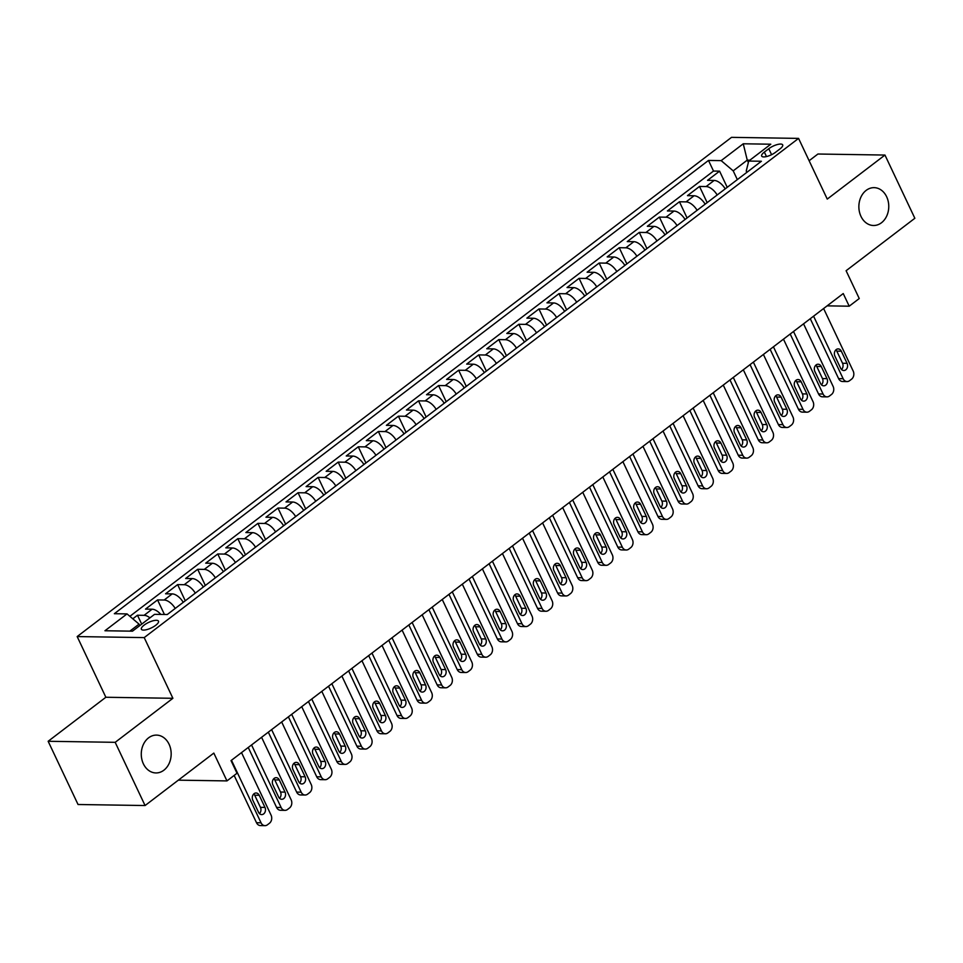 <?xml version="1.0" encoding="UTF-8"?>
<svg xmlns="http://www.w3.org/2000/svg" width="963" height="963" viewBox="0 0 963 963"><rect width="100%" height="100%" fill="white"/><g stroke="black" fill="none" stroke-linecap="round" stroke-linejoin="round"><path stroke-width="1.44" d="M169.067 744.23A18.923 14.951 -89.1 0 1 169.151 763.418A18.923 14.951 -89.1 0 1 155.934 772.94A18.923 14.951 -89.1 0 1 143.379 763.828A18.923 14.951 -89.1 0 1 143.294 744.64A18.923 14.951 -89.1 0 1 156.512 735.106A18.923 14.951 -89.1 0 1 169.067 744.23M886.658 196.777A18.923 14.951 -89.1 0 1 886.742 215.965A18.923 14.951 -89.1 0 1 873.525 225.498A18.923 14.951 -89.1 0 1 860.97 216.374A18.923 14.951 -89.1 0 1 860.886 197.186A18.923 14.951 -89.1 0 1 874.103 187.653A18.923 14.951 -89.1 0 1 886.658 196.777M155.729 625.288A9.461 3.07 -25.3 0 0 158.486 621.147A9.461 3.07 -25.3 0 0 152.84 620.834A9.461 3.07 -25.3 0 0 144.137 625.107A9.461 3.07 -25.3 0 0 141.38 629.236A9.461 3.07 -25.3 0 0 147.038 629.549A9.461 3.07 -25.3 0 0 155.729 625.288M48.15 741.281L78.039 804.502L145.076 805.537L115.187 742.329L172.895 698.295L144.209 637.602L77.172 636.567L105.858 697.26L48.15 741.281L115.187 742.329M144.209 637.602L798.568 138.395L731.531 137.348L77.172 636.567M798.568 138.395L827.253 199.088L884.961 155.055L817.924 154.02L809.125 160.737M884.961 155.055L914.85 218.276L846.104 270.723L859.249 298.542L849.21 306.198L843.239 293.559L231.024 760.614L237.006 773.253L226.967 780.909L213.822 753.09L145.076 805.537M725.211 188.856A11.821 6.151 -127.3 0 0 714.149 180.442L707.54 180.334L719.578 171.149L727.221 187.316M717.182 194.983A11.821 6.151 -127.3 0 0 706.12 186.557L699.511 186.461L707.155 202.639M699.511 186.461L687.462 195.645L694.082 195.754A11.821 6.151 -127.3 0 1 705.133 204.168M685.066 219.48A11.821 6.151 -127.3 0 0 674.004 211.066L667.395 210.957L679.433 201.773L687.076 217.951M664.988 234.803A11.821 6.151 -127.3 0 0 653.937 226.377L647.317 226.281L659.366 217.084L667.01 233.263M644.921 250.115A11.821 6.151 -127.3 0 0 633.859 241.689L627.25 241.593L639.288 232.396L646.931 248.574M624.843 265.427A11.821 6.151 -127.3 0 0 613.792 257.001L607.172 256.904L619.221 247.708L626.865 263.886M604.776 280.739A11.821 6.151 -127.3 0 0 593.714 272.312L587.105 272.216L599.142 263.031L606.786 279.198M584.697 296.05A11.821 6.151 -127.3 0 0 573.647 287.636L567.026 287.528L579.076 278.343L586.72 294.509M564.631 311.362A11.821 6.151 -127.3 0 0 553.569 302.948L546.96 302.839L558.997 293.655L566.641 309.833M544.552 326.674A11.821 6.151 -127.3 0 0 533.502 318.259L526.881 318.151L538.931 308.967L546.575 325.145M524.486 341.997A11.821 6.151 -127.3 0 0 513.423 333.571L506.815 333.463L518.852 324.278L526.496 340.457M504.407 357.309A11.821 6.151 -127.3 0 0 493.357 348.883L486.736 348.787L498.786 339.59L506.43 355.768M484.341 372.621A11.821 6.151 -127.3 0 0 473.278 364.195L466.67 364.098L478.707 354.902L486.351 371.08M464.262 387.933A11.821 6.151 -127.3 0 0 453.212 379.506L446.591 379.41L458.641 370.225L466.285 386.392M444.196 403.244A11.821 6.151 -127.3 0 0 433.133 394.818L426.525 394.722L438.562 385.537L446.206 401.703M424.117 418.556A11.821 6.151 -127.3 0 0 413.067 410.142L406.446 410.033L418.496 400.849L426.14 417.015M404.051 433.868A11.821 6.151 -127.3 0 0 392.988 425.453L386.38 425.345L398.417 416.16L406.061 432.339M383.972 449.179A11.821 6.151 -127.3 0 0 372.922 440.765L366.301 440.657L378.351 431.472L385.994 447.651M363.906 464.503A11.821 6.151 -127.3 0 0 352.843 456.077L346.235 455.981L358.272 446.784L365.916 462.962M343.827 479.815A11.821 6.151 -127.3 0 0 332.777 471.389L326.156 471.292L338.206 462.096L345.849 478.274M323.761 495.126A11.821 6.151 -127.3 0 0 312.698 486.7L306.09 486.604L318.127 477.407L325.771 493.586M303.682 510.438A11.821 6.151 -127.3 0 0 292.632 502.012L286.011 501.916L298.061 492.731L305.704 508.897M283.616 525.75A11.821 6.151 -127.3 0 0 272.553 517.336L265.944 517.227L277.982 508.043L285.626 524.209M263.537 541.062A11.821 6.151 -127.3 0 0 252.487 532.647L245.866 532.539L257.915 523.354L265.559 539.533M243.47 556.373A11.821 6.151 -127.3 0 0 232.408 547.959L225.799 547.851L237.837 538.666L245.481 554.844M223.392 571.697A11.821 6.151 -127.3 0 0 212.342 563.271L205.721 563.162L217.77 553.978L225.414 570.156M203.325 587.009A11.821 6.151 -127.3 0 0 192.263 578.582L185.654 578.486L197.692 569.289L205.336 585.468M183.247 602.32A11.821 6.151 -127.3 0 0 172.196 593.894L165.576 593.798L177.625 584.601L185.269 600.78M160.845 614.43A11.821 6.151 -127.3 0 0 152.118 609.206L145.509 609.11L157.547 599.925L164.432 614.478M768.775 148.711L764.357 152.082A9.161 2.973 -25.3 0 0 761.685 156.09A9.161 2.973 -25.3 0 0 767.162 156.391A9.161 2.973 -25.3 0 0 775.588 152.25L780.006 148.892A9.161 2.973 -25.3 0 0 782.678 144.883A9.161 2.973 -25.3 0 0 777.201 144.582A9.161 2.973 -25.3 0 0 768.775 148.711L771.592 154.682M748.359 162.482L747.252 160.135L733.204 170.86L721.167 160.628L708.491 160.436L114.344 613.708L127.032 613.9L104.943 630.753L132.485 631.174L154.562 614.334L167.249 614.526L761.396 161.254L748.708 161.062L746.241 171.065L746.855 172.341M721.167 160.628L743.255 143.788L770.797 144.209L748.708 161.062M719.578 171.149L713.511 171.053L129.861 616.32M149.963 617.849A11.821 6.151 52.7 0 0 144.089 615.333L137.48 615.237L132.798 618.812M157.547 599.925L164.167 600.021A11.821 6.151 52.7 0 1 175.218 608.447M177.625 584.601L184.234 584.71A11.821 6.151 52.7 0 1 195.296 593.136M197.692 569.289L204.312 569.398A11.821 6.151 52.7 0 1 215.363 577.812M217.77 553.978L224.379 554.086A11.821 6.151 52.7 0 1 235.441 562.5M237.837 538.666L244.458 538.774A11.821 6.151 52.7 0 1 255.508 547.189M257.915 523.354L264.524 523.451A11.821 6.151 52.7 0 1 275.587 531.877M277.982 508.043L284.603 508.139A11.821 6.151 52.7 0 1 295.653 516.565M298.061 492.731L304.669 492.827A11.821 6.151 52.7 0 1 315.732 501.254M318.127 477.407L324.748 477.516A11.821 6.151 52.7 0 1 335.798 485.942M338.206 462.096L344.814 462.204A11.821 6.151 52.7 0 1 355.877 470.618M358.272 446.784L364.893 446.892A11.821 6.151 52.7 0 1 375.943 455.306M378.351 431.472L384.959 431.58A11.821 6.151 52.7 0 1 396.022 439.995M398.417 416.16L405.038 416.257A11.821 6.151 52.7 0 1 416.088 424.683M418.496 400.849L425.104 400.945A11.821 6.151 52.7 0 1 436.167 409.371M438.562 385.537L445.183 385.633A11.821 6.151 52.7 0 1 456.233 394.06M458.641 370.225L465.249 370.322A11.821 6.151 52.7 0 1 476.312 378.748M478.707 354.902L485.328 355.01A11.821 6.151 52.7 0 1 496.378 363.436M498.786 339.59L505.394 339.698A11.821 6.151 52.7 0 1 516.457 348.112M518.852 324.278L525.473 324.387A11.821 6.151 52.7 0 1 536.523 332.801M538.931 308.967L545.539 309.075A11.821 6.151 52.7 0 1 556.602 317.489M558.997 293.655L565.618 293.751A11.821 6.151 52.7 0 1 576.668 302.177M579.076 278.343L585.685 278.439A11.821 6.151 52.7 0 1 596.747 286.866M599.142 263.031L605.763 263.128A11.821 6.151 52.7 0 1 616.814 271.554M619.221 247.708L625.83 247.816A11.821 6.151 52.7 0 1 636.892 256.242M639.288 232.396L645.908 232.504A11.821 6.151 52.7 0 1 656.959 240.919M659.366 217.084L665.975 217.193A11.821 6.151 52.7 0 1 677.037 225.607M679.433 201.773L686.053 201.881A11.821 6.151 52.7 0 1 697.104 210.295M737.333 179.612L733.204 170.86M178.348 780.162L226.967 780.909M827.109 305.861L849.21 306.198M749.864 160.183L747.252 160.135L743.255 143.788M139.767 625.625L139.057 624.132L129.873 631.138M713.511 171.053L708.491 160.436M137.48 615.237L141.693 624.156M127.032 613.9L139.057 624.132M172.895 698.295L105.858 697.26M823.618 308.521L853.182 371.056A5.91 4.671 90.9 0 1 851.557 379.181L849.547 380.71A5.91 4.671 90.9 0 1 847.067 381.565A5.91 4.671 90.9 0 1 843.143 378.712L813.579 316.177M810.28 318.705L838.617 378.64L843.143 378.712M847.067 363.328A4.731 3.744 -89.1 0 1 847.091 368.131A4.731 3.744 -89.1 0 1 843.781 370.514A4.731 3.744 -89.1 0 1 840.639 368.227L834.909 356.093A4.731 3.744 -89.1 0 1 834.885 351.29A4.731 3.744 -89.1 0 1 838.195 348.907A4.731 3.744 -89.1 0 1 841.325 351.194L847.067 363.328L842.541 363.256A4.731 3.744 -89.1 0 1 841.53 369.503M835.908 349.846A4.731 3.744 -89.1 0 1 836.799 351.122L842.541 363.256M847.067 381.565L842.529 381.492A5.91 4.671 -89.1 0 1 838.617 378.64M803.551 323.833L833.103 386.368A5.91 4.671 90.9 0 1 831.478 394.493L829.468 396.022A5.91 4.671 90.9 0 1 826.988 396.876A5.91 4.671 90.9 0 1 823.064 394.023L793.512 331.489M790.202 334.017L818.538 393.951L823.064 394.023M827 378.64A4.731 3.744 -89.1 0 1 827.012 383.443A4.731 3.744 -89.1 0 1 823.714 385.826A4.731 3.744 -89.1 0 1 820.572 383.539L814.83 371.405A4.731 3.744 -89.1 0 1 814.818 366.614A4.731 3.744 -89.1 0 1 818.117 364.231A4.731 3.744 -89.1 0 1 821.258 366.506L827 378.64L822.462 378.567A4.731 3.744 -89.1 0 1 821.463 384.827M815.842 365.158A4.731 3.744 -89.1 0 1 816.732 366.434L822.462 378.567M826.988 396.876L822.462 396.804A5.91 4.671 -89.1 0 1 818.538 393.951M783.473 339.145L813.037 401.679A5.91 4.671 90.9 0 1 811.412 409.805L809.402 411.333A5.91 4.671 90.9 0 1 806.922 412.188A5.91 4.671 90.9 0 1 802.998 409.335L773.433 346.812M770.135 349.328L798.471 409.263L802.998 409.335M806.922 393.951A4.731 3.744 -89.1 0 1 806.946 398.754A4.731 3.744 -89.1 0 1 803.636 401.138A4.731 3.744 -89.1 0 1 800.494 398.863L794.764 386.717A4.731 3.744 -89.1 0 1 794.74 381.926A4.731 3.744 -89.1 0 1 798.05 379.542A4.731 3.744 -89.1 0 1 801.18 381.817L806.922 393.951L802.396 393.891A4.731 3.744 -89.1 0 1 801.385 400.139M795.763 380.469A4.731 3.744 -89.1 0 1 796.654 381.745L802.396 393.891M806.922 412.188L802.384 412.116A5.91 4.671 -89.1 0 1 798.471 409.263M763.406 354.468L792.958 416.991A5.91 4.671 90.9 0 1 791.333 425.116L789.323 426.645A5.91 4.671 90.9 0 1 786.843 427.5A5.91 4.671 90.9 0 1 782.919 424.647L753.367 362.124M750.057 364.64L778.393 424.587L782.919 424.647M786.855 409.275A4.731 3.744 -89.1 0 1 786.867 414.066A4.731 3.744 -89.1 0 1 783.569 416.449A4.731 3.744 -89.1 0 1 780.427 414.174L774.685 402.028A4.731 3.744 -89.1 0 1 774.673 397.238A4.731 3.744 -89.1 0 1 777.972 394.854A4.731 3.744 -89.1 0 1 781.113 397.129L786.855 409.275L782.317 409.203A4.731 3.744 -89.1 0 1 781.318 415.45M775.697 395.781A4.731 3.744 -89.1 0 1 776.587 397.057L782.317 409.203M786.843 427.5L782.317 427.428A5.91 4.671 -89.1 0 1 778.393 424.587M743.328 369.78L772.892 432.315A5.91 4.671 90.9 0 1 771.267 440.428L769.256 441.957A5.91 4.671 90.9 0 1 766.777 442.811A5.91 4.671 90.9 0 1 762.852 439.971L733.288 377.436M729.99 379.952L758.326 439.898L762.852 439.971M766.777 424.587A4.731 3.744 -89.1 0 1 766.801 429.378A4.731 3.744 -89.1 0 1 763.49 431.761A4.731 3.744 -89.1 0 1 760.349 429.486L754.619 417.34A4.731 3.744 -89.1 0 1 754.595 412.549A4.731 3.744 -89.1 0 1 757.905 410.166A4.731 3.744 -89.1 0 1 761.035 412.441L766.777 424.587L762.251 424.514A4.731 3.744 -89.1 0 1 761.239 430.762M755.618 411.093A4.731 3.744 -89.1 0 1 756.509 412.381L762.251 424.514M766.777 442.811L762.239 442.739A5.91 4.671 -89.1 0 1 758.326 439.898M723.261 385.092L752.813 447.626A5.91 4.671 90.9 0 1 751.188 455.74L749.178 457.269A5.91 4.671 90.9 0 1 746.698 458.123A5.91 4.671 90.9 0 1 742.774 455.282L713.222 392.748M709.912 395.263L738.248 455.21L742.774 455.282M746.71 439.898A4.731 3.744 -89.1 0 1 746.722 444.689A4.731 3.744 -89.1 0 1 743.424 447.073A4.731 3.744 -89.1 0 1 740.282 444.798L734.54 432.664A4.731 3.744 -89.1 0 1 734.528 427.861A4.731 3.744 -89.1 0 1 737.827 425.477A4.731 3.744 -89.1 0 1 740.968 427.765L746.71 439.898L742.172 439.826A4.731 3.744 -89.1 0 1 741.173 446.074M735.551 426.416A4.731 3.744 -89.1 0 1 736.442 427.692L742.172 439.826M746.698 458.123L742.172 458.063A5.91 4.671 -89.1 0 1 738.248 455.21M703.183 400.403L732.747 462.938A5.91 4.671 90.9 0 1 731.122 471.051L729.111 472.592A5.91 4.671 90.9 0 1 726.632 473.447A5.91 4.671 90.9 0 1 722.707 470.594L693.143 408.059M689.845 410.575L718.181 470.522L722.707 470.594M726.632 455.21A4.731 3.744 -89.1 0 1 726.656 460.013A4.731 3.744 -89.1 0 1 723.345 462.384A4.731 3.744 -89.1 0 1 720.204 460.109L714.474 447.976A4.731 3.744 -89.1 0 1 714.45 443.173A4.731 3.744 -89.1 0 1 717.76 440.789A4.731 3.744 -89.1 0 1 720.89 443.076L726.632 455.21L722.106 455.138A4.731 3.744 -89.1 0 1 721.094 461.385M715.473 441.728A4.731 3.744 -89.1 0 1 716.364 443.004L722.106 455.138M726.632 473.447L722.094 473.375A5.91 4.671 -89.1 0 1 718.181 470.522M683.116 415.715L712.668 478.25A5.91 4.671 90.9 0 1 711.043 486.363L709.045 487.904A5.91 4.671 90.9 0 1 706.553 488.759A5.91 4.671 90.9 0 1 702.629 485.906L673.077 423.371M669.767 425.899L698.103 485.834L702.629 485.906M706.565 470.522A4.731 3.744 -89.1 0 1 706.577 475.325A4.731 3.744 -89.1 0 1 703.279 477.708A4.731 3.744 -89.1 0 1 700.137 475.421L694.395 463.287A4.731 3.744 -89.1 0 1 694.383 458.484A4.731 3.744 -89.1 0 1 697.681 456.101A4.731 3.744 -89.1 0 1 700.823 458.388L706.565 470.522L702.027 470.45A4.731 3.744 -89.1 0 1 701.028 476.697M695.406 457.04A4.731 3.744 -89.1 0 1 696.297 458.316L702.027 470.45M706.553 488.759L702.027 488.686A5.91 4.671 -89.1 0 1 698.103 485.834M663.038 431.027L692.602 493.562A5.91 4.671 90.9 0 1 690.977 501.687L688.966 503.216A5.91 4.671 90.9 0 1 686.487 504.07A5.91 4.671 90.9 0 1 682.562 501.217L652.998 438.683M649.7 441.21L678.036 501.145L682.562 501.217M686.487 485.834A4.731 3.744 -89.1 0 1 686.511 490.636A4.731 3.744 -89.1 0 1 683.2 493.02A4.731 3.744 -89.1 0 1 680.059 490.733L674.329 478.599A4.731 3.744 -89.1 0 1 674.305 473.796A4.731 3.744 -89.1 0 1 677.615 471.425A4.731 3.744 -89.1 0 1 680.745 473.7L686.487 485.834L681.96 485.761A4.731 3.744 -89.1 0 1 680.949 492.009M675.328 472.351A4.731 3.744 -89.1 0 1 676.219 473.627L681.96 485.761M686.487 504.07L681.948 503.998A5.91 4.671 -89.1 0 1 678.036 501.145M642.971 446.338L672.523 508.873A5.91 4.671 90.9 0 1 670.898 516.999L668.9 518.527A5.91 4.671 90.9 0 1 666.408 519.382A5.91 4.671 90.9 0 1 662.484 516.529L632.932 453.994M629.621 456.522L657.958 516.457L662.484 516.529M666.42 501.145A4.731 3.744 -89.1 0 1 666.432 505.948A4.731 3.744 -89.1 0 1 663.134 508.332A4.731 3.744 -89.1 0 1 659.992 506.044L654.25 493.911A4.731 3.744 -89.1 0 1 654.238 489.12A4.731 3.744 -89.1 0 1 657.536 486.736A4.731 3.744 -89.1 0 1 660.678 489.011L666.42 501.145L661.882 501.085A4.731 3.744 -89.1 0 1 660.883 507.332M655.261 487.663A4.731 3.744 -89.1 0 1 656.152 488.939L661.882 501.085M666.408 519.382L661.882 519.31A5.91 4.671 -89.1 0 1 657.958 516.457M622.892 461.662L652.457 524.185A5.91 4.671 90.9 0 1 650.832 532.31L648.821 533.839A5.91 4.671 90.9 0 1 646.342 534.694A5.91 4.671 90.9 0 1 642.417 531.841L612.853 469.318M609.555 471.834L637.891 531.781L642.417 531.841M646.342 516.469A4.731 3.744 -89.1 0 1 646.366 521.26A4.731 3.744 -89.1 0 1 643.055 523.643A4.731 3.744 -89.1 0 1 639.914 521.368L634.184 509.222A4.731 3.744 -89.1 0 1 634.16 504.431A4.731 3.744 -89.1 0 1 637.47 502.048A4.731 3.744 -89.1 0 1 640.6 504.323L646.342 516.469L641.815 516.397A4.731 3.744 -89.1 0 1 640.804 522.644M635.183 502.975A4.731 3.744 -89.1 0 1 636.074 504.251L641.815 516.397M646.342 534.694L641.815 534.621A5.91 4.671 -89.1 0 1 637.891 531.781M602.826 476.974L632.378 539.497A5.91 4.671 90.9 0 1 630.753 547.622L628.755 549.151A5.91 4.671 90.9 0 1 626.263 550.005A5.91 4.671 90.9 0 1 622.339 547.165L592.787 484.63M589.476 487.146L617.813 547.092L622.339 547.165M626.275 531.781A4.731 3.744 -89.1 0 1 626.287 536.572A4.731 3.744 -89.1 0 1 622.989 538.955A4.731 3.744 -89.1 0 1 619.847 536.68L614.105 524.534A4.731 3.744 -89.1 0 1 614.093 519.743A4.731 3.744 -89.1 0 1 617.391 517.36A4.731 3.744 -89.1 0 1 620.533 519.635L626.275 531.781L621.737 531.708A4.731 3.744 -89.1 0 1 620.738 537.956M615.116 518.287A4.731 3.744 -89.1 0 1 616.007 519.563L621.737 531.708M626.263 550.005L621.737 549.933A5.91 4.671 -89.1 0 1 617.813 547.092M582.747 492.286L612.312 554.82A5.91 4.671 90.9 0 1 610.686 562.934L608.676 564.462A5.91 4.671 90.9 0 1 606.196 565.317A5.91 4.671 90.9 0 1 602.272 562.476L572.708 499.941M569.41 502.457L597.746 562.404L602.272 562.476M606.196 547.092A4.731 3.744 -89.1 0 1 606.221 551.883A4.731 3.744 -89.1 0 1 602.91 554.267A4.731 3.744 -89.1 0 1 599.78 551.992L594.039 539.858A4.731 3.744 -89.1 0 1 594.015 535.055A4.731 3.744 -89.1 0 1 597.325 532.671A4.731 3.744 -89.1 0 1 600.455 534.947L606.196 547.092L601.67 547.02A4.731 3.744 -89.1 0 1 600.659 553.268M595.038 533.61A4.731 3.744 -89.1 0 1 595.928 534.886L601.67 547.02M606.196 565.317L601.67 565.257A5.91 4.671 -89.1 0 1 597.746 562.404M562.681 507.597L592.233 570.132A5.91 4.671 90.9 0 1 590.608 578.245L588.61 579.786A5.91 4.671 90.9 0 1 586.118 580.641A5.91 4.671 90.9 0 1 582.194 577.788L552.642 515.253M549.331 517.769L577.668 577.716L582.194 577.788M586.13 562.404A4.731 3.744 -89.1 0 1 586.142 567.195A4.731 3.744 -89.1 0 1 582.844 569.578A4.731 3.744 -89.1 0 1 579.702 567.303L573.96 555.17A4.731 3.744 -89.1 0 1 573.948 550.367A4.731 3.744 -89.1 0 1 577.246 547.983A4.731 3.744 -89.1 0 1 580.388 550.27L586.13 562.404L581.592 562.332A4.731 3.744 -89.1 0 1 580.593 568.579M574.971 548.922A4.731 3.744 -89.1 0 1 575.862 550.198L581.592 562.332M586.118 580.641L581.592 580.569A5.91 4.671 -89.1 0 1 577.668 577.716M542.602 522.909L572.166 585.444A5.91 4.671 90.9 0 1 570.541 593.557L568.531 595.098A5.91 4.671 90.9 0 1 566.051 595.953A5.91 4.671 90.9 0 1 562.127 593.1L532.563 530.565M529.265 533.093L557.601 593.027L562.127 593.1M566.051 577.716A4.731 3.744 -89.1 0 1 566.075 582.519A4.731 3.744 -89.1 0 1 562.765 584.902A4.731 3.744 -89.1 0 1 559.635 582.615L553.894 570.481A4.731 3.744 -89.1 0 1 553.869 565.678A4.731 3.744 -89.1 0 1 557.18 563.295A4.731 3.744 -89.1 0 1 560.31 565.582L566.051 577.716L561.525 577.644A4.731 3.744 -89.1 0 1 560.514 583.891M554.893 564.234A4.731 3.744 -89.1 0 1 555.783 565.51L561.525 577.644M566.051 595.953L561.525 595.88A5.91 4.671 -89.1 0 1 557.601 593.027M522.536 538.221L552.088 600.756A5.91 4.671 90.9 0 1 550.463 608.881L548.465 610.41A5.91 4.671 90.9 0 1 545.973 611.264A5.91 4.671 90.9 0 1 542.049 608.411L512.497 545.877M509.186 548.404L537.523 608.339L542.049 608.411M545.985 593.027A4.731 3.744 -89.1 0 1 545.997 597.83A4.731 3.744 -89.1 0 1 542.699 600.214A4.731 3.744 -89.1 0 1 539.557 597.927L533.815 585.793A4.731 3.744 -89.1 0 1 533.803 580.99A4.731 3.744 -89.1 0 1 537.101 578.607A4.731 3.744 -89.1 0 1 540.243 580.894L545.985 593.027L541.447 592.955A4.731 3.744 -89.1 0 1 540.448 599.203M534.826 579.545A4.731 3.744 -89.1 0 1 535.717 580.821L541.447 592.955M545.973 611.264L541.447 611.192A5.91 4.671 -89.1 0 1 537.523 608.339M502.457 553.532L532.021 616.067A5.91 4.671 90.9 0 1 530.396 624.193L528.386 625.721A5.91 4.671 90.9 0 1 525.906 626.576A5.91 4.671 90.9 0 1 521.982 623.723L492.418 561.188M489.12 563.716L517.456 623.651L521.982 623.723M525.906 608.339A4.731 3.744 -89.1 0 1 525.93 613.142A4.731 3.744 -89.1 0 1 522.62 615.526A4.731 3.744 -89.1 0 1 519.49 613.238L513.748 601.105A4.731 3.744 -89.1 0 1 513.724 596.314A4.731 3.744 -89.1 0 1 517.035 593.93A4.731 3.744 -89.1 0 1 520.164 596.205L525.906 608.339L521.38 608.267A4.731 3.744 -89.1 0 1 520.369 614.526M514.748 594.857A4.731 3.744 -89.1 0 1 515.638 596.133L521.38 608.267M525.906 626.576L521.38 626.504A5.91 4.671 -89.1 0 1 517.456 623.651M482.391 568.844L511.943 631.379A5.91 4.671 90.9 0 1 510.318 639.504L508.32 641.033A5.91 4.671 90.9 0 1 505.828 641.888A5.91 4.671 90.9 0 1 501.904 639.035L472.351 576.512M469.041 579.028L497.377 638.963L501.904 639.035M505.84 623.651A4.731 3.744 -89.1 0 1 505.852 628.454A4.731 3.744 -89.1 0 1 502.554 630.837A4.731 3.744 -89.1 0 1 499.412 628.562L493.67 616.416A4.731 3.744 -89.1 0 1 493.658 611.625A4.731 3.744 -89.1 0 1 496.956 609.242A4.731 3.744 -89.1 0 1 500.098 611.517L505.84 623.651L501.302 623.591A4.731 3.744 -89.1 0 1 500.303 629.838M494.681 610.169A4.731 3.744 -89.1 0 1 495.572 611.445L501.302 623.591M505.828 641.888L501.302 641.815A5.91 4.671 -89.1 0 1 497.377 638.963M462.312 584.168L491.876 646.691A5.91 4.671 90.9 0 1 490.251 654.816L488.241 656.345A5.91 4.671 90.9 0 1 485.761 657.199A5.91 4.671 90.9 0 1 481.837 654.346L452.273 591.824M448.975 594.34L477.311 654.286L481.837 654.346M485.761 638.975A4.731 3.744 -89.1 0 1 485.785 643.765A4.731 3.744 -89.1 0 1 482.475 646.149A4.731 3.744 -89.1 0 1 479.345 643.874L473.603 631.728A4.731 3.744 -89.1 0 1 473.579 626.937A4.731 3.744 -89.1 0 1 476.89 624.554A4.731 3.744 -89.1 0 1 480.019 626.829L485.761 638.975L481.235 638.902A4.731 3.744 -89.1 0 1 480.224 645.15M474.603 625.481A4.731 3.744 -89.1 0 1 475.493 626.757L481.235 638.902M485.761 657.199L481.235 657.127A5.91 4.671 -89.1 0 1 477.311 654.286M442.246 599.48L471.798 662.014A5.91 4.671 90.9 0 1 470.173 670.128L468.174 671.656A5.91 4.671 90.9 0 1 465.683 672.511A5.91 4.671 90.9 0 1 461.759 669.67L432.206 607.135M428.896 609.651L457.232 669.598L461.759 669.67M465.695 654.286A4.731 3.744 -89.1 0 1 465.707 659.077A4.731 3.744 -89.1 0 1 462.409 661.461A4.731 3.744 -89.1 0 1 459.267 659.186L453.525 647.04A4.731 3.744 -89.1 0 1 453.513 642.249A4.731 3.744 -89.1 0 1 456.811 639.865A4.731 3.744 -89.1 0 1 459.953 642.14L465.695 654.286L461.157 654.214A4.731 3.744 -89.1 0 1 460.158 660.462M454.536 640.792A4.731 3.744 -89.1 0 1 455.427 642.08L461.157 654.214M465.683 672.511L461.157 672.439A5.91 4.671 -89.1 0 1 457.232 669.598M422.167 614.791L451.731 677.326A5.91 4.671 90.9 0 1 450.106 685.439L448.096 686.968A5.91 4.671 90.9 0 1 445.616 687.823A5.91 4.671 90.9 0 1 441.692 684.982L412.128 622.447M408.83 624.963L437.166 684.91L441.692 684.982M445.616 669.598A4.731 3.744 -89.1 0 1 445.64 674.389A4.731 3.744 -89.1 0 1 442.33 676.772A4.731 3.744 -89.1 0 1 439.2 674.497L433.458 662.363A4.731 3.744 -89.1 0 1 433.434 657.56A4.731 3.744 -89.1 0 1 436.745 655.177A4.731 3.744 -89.1 0 1 439.874 657.452L445.616 669.598L441.09 669.526A4.731 3.744 -89.1 0 1 440.079 675.773M434.457 656.116A4.731 3.744 -89.1 0 1 435.348 657.392L441.09 669.526M445.616 687.823L441.09 687.763A5.91 4.671 -89.1 0 1 437.166 684.91M402.101 630.103L431.653 692.638A5.91 4.671 90.9 0 1 430.028 700.751L428.029 702.292A5.91 4.671 90.9 0 1 425.538 703.146A5.91 4.671 90.9 0 1 421.613 700.294L392.061 637.759M388.751 640.275L417.087 700.221L421.613 700.294M425.55 684.91A4.731 3.744 -89.1 0 1 425.562 689.713A4.731 3.744 -89.1 0 1 422.263 692.084A4.731 3.744 -89.1 0 1 419.122 689.809L413.38 677.675A4.731 3.744 -89.1 0 1 413.368 672.872A4.731 3.744 -89.1 0 1 416.666 670.489A4.731 3.744 -89.1 0 1 419.808 672.776L425.55 684.91L421.012 684.837A4.731 3.744 -89.1 0 1 420.012 691.085M414.391 671.428A4.731 3.744 -89.1 0 1 415.282 672.704L421.012 684.837M425.538 703.146L421.012 703.074A5.91 4.671 -89.1 0 1 417.087 700.221M382.022 645.415L411.586 707.949A5.91 4.671 90.9 0 1 409.961 716.063L407.951 717.604A5.91 4.671 90.9 0 1 405.471 718.458A5.91 4.671 90.9 0 1 401.547 715.605L371.983 653.07M368.685 655.598L397.021 715.533L401.547 715.605M405.471 700.221A4.731 3.744 -89.1 0 1 405.495 705.024A4.731 3.744 -89.1 0 1 402.185 707.408A4.731 3.744 -89.1 0 1 399.055 705.121L393.313 692.987A4.731 3.744 -89.1 0 1 393.289 688.184A4.731 3.744 -89.1 0 1 396.6 685.8A4.731 3.744 -89.1 0 1 399.741 688.088L405.471 700.221L400.945 700.149A4.731 3.744 -89.1 0 1 399.934 706.397M394.312 686.739A4.731 3.744 -89.1 0 1 395.203 688.015L400.945 700.149M405.471 718.458L400.945 718.386A5.91 4.671 -89.1 0 1 397.021 715.533M361.956 660.726L391.508 723.261A5.91 4.671 90.9 0 1 389.883 731.386L387.884 732.915A5.91 4.671 90.9 0 1 385.393 733.77A5.91 4.671 90.9 0 1 381.468 730.917L351.916 668.382M348.606 670.91L376.942 730.845L381.468 730.917M385.405 715.533A4.731 3.744 -89.1 0 1 385.417 720.336A4.731 3.744 -89.1 0 1 382.118 722.719A4.731 3.744 -89.1 0 1 378.977 720.432L373.235 708.299A4.731 3.744 -89.1 0 1 373.223 703.496A4.731 3.744 -89.1 0 1 376.521 701.124A4.731 3.744 -89.1 0 1 379.663 703.399L385.405 715.533L380.867 715.461A4.731 3.744 -89.1 0 1 379.867 721.708M374.246 702.051A4.731 3.744 -89.1 0 1 375.137 703.327L380.867 715.461M385.393 733.77L380.867 733.698A5.91 4.671 -89.1 0 1 376.942 730.845M341.877 676.038L371.441 738.573A5.91 4.671 90.9 0 1 369.816 746.698L367.806 748.227A5.91 4.671 90.9 0 1 365.326 749.082A5.91 4.671 90.9 0 1 361.402 746.229L331.838 683.694M328.539 686.222L356.876 746.156L361.402 746.229M365.326 730.845A4.731 3.744 -89.1 0 1 365.35 735.648A4.731 3.744 -89.1 0 1 362.04 738.031A4.731 3.744 -89.1 0 1 358.91 735.744L353.168 723.61A4.731 3.744 -89.1 0 1 353.144 718.819A4.731 3.744 -89.1 0 1 356.454 716.436A4.731 3.744 -89.1 0 1 359.596 718.711L365.326 730.845L360.8 730.785A4.731 3.744 -89.1 0 1 359.789 737.032M354.167 717.363A4.731 3.744 -89.1 0 1 355.058 718.639L360.8 730.785M365.326 749.082L360.8 749.009A5.91 4.671 -89.1 0 1 356.876 746.156M321.811 691.35L351.363 753.885A5.91 4.671 90.9 0 1 349.738 762.01L347.739 763.539A5.91 4.671 90.9 0 1 345.248 764.393A5.91 4.671 90.9 0 1 341.323 761.54L311.771 699.018M308.461 701.533L336.797 761.48L341.323 761.54M345.26 746.169A4.731 3.744 -89.1 0 1 345.272 750.959A4.731 3.744 -89.1 0 1 341.973 753.343A4.731 3.744 -89.1 0 1 338.832 751.068L333.09 738.922A4.731 3.744 -89.1 0 1 333.078 734.131A4.731 3.744 -89.1 0 1 336.376 731.748A4.731 3.744 -89.1 0 1 339.518 734.023L345.26 746.169L340.721 746.096A4.731 3.744 -89.1 0 1 339.722 752.344M334.101 732.674A4.731 3.744 -89.1 0 1 334.992 733.95L340.721 746.096M345.248 764.393L340.721 764.321A5.91 4.671 -89.1 0 1 336.797 761.48M301.732 706.673L331.296 769.196A5.91 4.671 90.9 0 1 329.671 777.322L327.661 778.85A5.91 4.671 90.9 0 1 325.181 779.705A5.91 4.671 90.9 0 1 321.257 776.864L291.693 714.329M288.394 716.845L316.731 776.792L321.257 776.864M325.181 761.48A4.731 3.744 -89.1 0 1 325.205 766.271A4.731 3.744 -89.1 0 1 321.895 768.655A4.731 3.744 -89.1 0 1 318.765 766.379L313.023 754.234A4.731 3.744 -89.1 0 1 312.999 749.443A4.731 3.744 -89.1 0 1 316.309 747.059A4.731 3.744 -89.1 0 1 319.451 749.334L325.181 761.48L320.655 761.408A4.731 3.744 -89.1 0 1 319.644 767.655M314.022 747.986A4.731 3.744 -89.1 0 1 314.913 749.262L320.655 761.408M325.181 779.705L320.655 779.633A5.91 4.671 -89.1 0 1 316.731 776.792M281.665 721.985L311.218 784.52A5.91 4.671 90.9 0 1 309.592 792.633L307.594 794.162A5.91 4.671 90.9 0 1 305.102 795.017A5.91 4.671 90.9 0 1 301.178 792.176L271.626 729.641M268.316 732.157L296.652 792.104L301.178 792.176M305.115 776.792A4.731 3.744 -89.1 0 1 305.127 781.583A4.731 3.744 -89.1 0 1 301.828 783.966A4.731 3.744 -89.1 0 1 298.686 781.691L292.945 769.557A4.731 3.744 -89.1 0 1 292.933 764.754A4.731 3.744 -89.1 0 1 296.231 762.371A4.731 3.744 -89.1 0 1 299.373 764.646L305.115 776.792L300.576 776.72A4.731 3.744 -89.1 0 1 299.577 782.967M293.956 763.31A4.731 3.744 -89.1 0 1 294.847 764.586L300.576 776.72M305.102 795.017L300.576 794.957A5.91 4.671 -89.1 0 1 296.652 792.104M261.587 737.297L291.151 799.832A5.91 4.671 90.9 0 1 289.526 807.945L287.516 809.486A5.91 4.671 90.9 0 1 285.036 810.34A5.91 4.671 90.9 0 1 281.112 807.488L251.548 744.953M248.249 747.469L276.586 807.415L281.112 807.488M285.036 792.104A4.731 3.744 -89.1 0 1 285.06 796.895A4.731 3.744 -89.1 0 1 281.75 799.278A4.731 3.744 -89.1 0 1 278.62 797.003L272.878 784.869A4.731 3.744 -89.1 0 1 272.854 780.066A4.731 3.744 -89.1 0 1 276.164 777.683A4.731 3.744 -89.1 0 1 279.306 779.97L285.036 792.104L280.51 792.031A4.731 3.744 -89.1 0 1 279.499 798.279M273.877 778.622A4.731 3.744 -89.1 0 1 274.768 779.898L280.51 792.031M285.036 810.34L280.51 810.268A5.91 4.671 -89.1 0 1 276.586 807.415M241.52 752.609L271.072 815.143A5.91 4.671 90.9 0 1 269.447 823.257L267.449 824.797A5.91 4.671 90.9 0 1 264.957 825.652A5.91 4.671 90.9 0 1 261.045 822.799L231.481 760.264M234.153 775.432L256.507 822.727L261.045 822.799M264.969 807.415A4.731 3.744 -89.1 0 1 264.981 812.218A4.731 3.744 -89.1 0 1 261.683 814.602A4.731 3.744 -89.1 0 1 258.541 812.315L252.8 800.181A4.731 3.744 -89.1 0 1 252.788 795.378A4.731 3.744 -89.1 0 1 256.086 792.994A4.731 3.744 -89.1 0 1 259.228 795.282L264.969 807.415L260.431 807.343A4.731 3.744 -89.1 0 1 259.432 813.591M253.811 793.933A4.731 3.744 -89.1 0 1 254.701 795.209L260.431 807.343M264.957 825.652L260.431 825.58A5.91 4.671 -89.1 0 1 256.507 822.727M706.12 186.557L714.149 180.442M144.089 615.333L152.118 609.206M164.167 600.021L172.196 593.894M184.234 584.71L192.263 578.582M204.312 569.398L212.342 563.271M224.379 554.086L232.408 547.959M244.458 538.774L252.487 532.647M264.524 523.451L272.553 517.336M284.603 508.139L292.632 502.012M304.669 492.827L312.698 486.7M324.748 477.516L332.777 471.389M344.814 462.204L352.843 456.077M364.893 446.892L372.922 440.765M384.959 431.58L392.988 425.453M405.038 416.257L413.067 410.142M425.104 400.945L433.133 394.818M445.183 385.633L453.212 379.506M465.249 370.322L473.278 364.195M485.328 355.01L493.357 348.883M505.394 339.698L513.423 333.571M525.473 324.387L533.502 318.259M545.539 309.075L553.569 302.948M565.618 293.751L573.647 287.636M585.685 278.439L593.714 272.312M605.763 263.128L613.792 257.001M625.83 247.816L633.859 241.689M645.908 232.504L653.937 226.377M665.975 217.193L674.004 211.066M686.053 201.881L694.082 195.754M766.476 156.56L764.357 152.082M841.325 351.194L836.799 351.122M821.258 366.506L816.732 366.434M801.18 381.817L796.654 381.745M781.113 397.129L776.587 397.057M761.035 412.441L756.509 412.381M740.968 427.765L736.442 427.692M720.89 443.076L716.364 443.004M700.823 458.388L696.297 458.316M680.745 473.7L676.219 473.627M660.678 489.011L656.152 488.939M640.6 504.323L636.074 504.251M620.533 519.635L616.007 519.563M600.455 534.947L595.928 534.886M580.388 550.27L575.862 550.198M560.31 565.582L555.783 565.51M540.243 580.894L535.717 580.821M520.164 596.205L515.638 596.133M500.098 611.517L495.572 611.445M480.019 626.829L475.493 626.757M459.953 642.14L455.427 642.08M439.874 657.452L435.348 657.392M419.808 672.776L415.282 672.704M399.741 688.088L395.203 688.015M379.663 703.399L375.137 703.327M359.596 718.711L355.058 718.639M339.518 734.023L334.992 733.95M319.451 749.334L314.913 749.262M299.373 764.646L294.847 764.586M279.306 779.97L274.768 779.898M259.228 795.282L254.701 795.209"/></g></svg>
